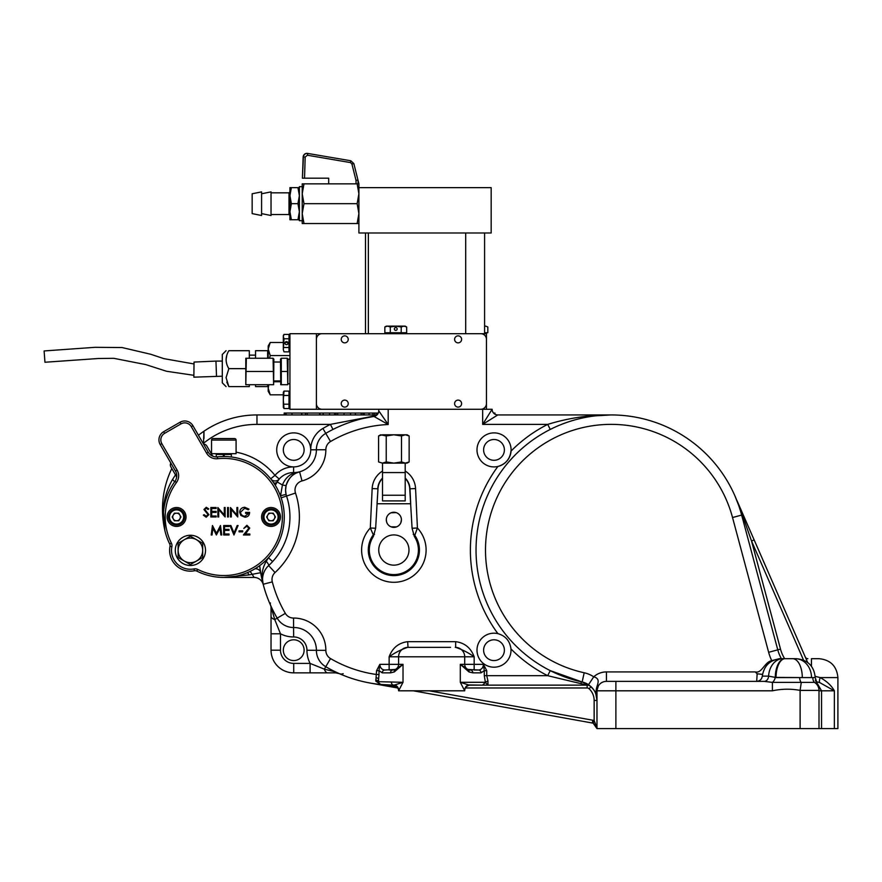 <?xml version="1.0" encoding="UTF-8"?>
<svg xmlns="http://www.w3.org/2000/svg" width="882" height="882" viewBox="0 0 882 882"><rect width="100%" height="100%" fill="white"/><g stroke="black" fill="none" stroke-linecap="round" stroke-linejoin="round"><path stroke-width="1.32" d="M378.742 550.037A15.115 15.115 0 0 0 393.857 565.153A15.115 15.115 0 0 0 408.983 550.037A15.115 15.115 0 0 0 393.857 534.922A15.115 15.115 0 0 0 378.742 550.037M270.708 478.805L274.975 475.332A24.564 24.564 0 0 1 293.629 466.898A17.001 17.001 0 0 1 276.716 449.897A17.001 17.001 0 0 1 293.673 432.886A17.001 17.001 0 0 1 310.718 449.809A24.564 24.564 0 0 1 322.9 428.465A140.767 140.767 0 0 1 330.397 424.385L376.041 415.643M236.089 452.157A65.974 65.974 0 0 1 274.975 475.332L279.252 479.058L277.18 481.936A18.897 18.897 0 0 1 293.596 472.565L293.629 466.898A17.001 17.001 0 0 0 310.718 449.809L316.395 449.776A18.897 18.897 0 0 1 325.767 433.36A18.897 18.897 0 0 0 316.395 449.776A18.897 18.897 0 0 1 316.395 449.677A18.897 18.897 0 0 0 316.395 449.776L325.844 449.732A32.127 32.127 0 0 1 302.019 480.922A9.448 9.448 0 0 0 295.503 493.049A75.576 75.576 0 0 1 275.041 572.539A9.448 9.448 0 0 0 272.306 581.877A125.652 125.652 0 0 0 285.338 613.376A9.448 9.448 0 0 0 293.552 618.062A32.127 32.127 0 0 1 325.844 650.354A9.448 9.448 0 0 0 330.53 658.567A125.652 125.652 0 0 0 376.559 674.498L379.017 674.498L378.29 682.403L380.759 684.509A135.1 135.1 0 0 1 325.767 666.726A18.897 18.897 0 0 1 316.395 650.31A22.678 22.678 0 0 0 293.596 627.51A18.897 18.897 0 0 1 277.18 618.139A135.1 135.1 0 0 1 259.672 565.66L260.675 572.694L249.198 574.899L223.808 577.434L254.093 577.434L223.808 577.434A60.461 60.461 0 0 1 196.84 571.095A3.782 3.782 0 0 0 194.426 570.764A20.782 20.782 0 0 1 170.005 546.355A20.782 20.782 0 0 0 194.426 570.764L194.062 568.912A5.667 5.667 0 0 1 197.678 569.397A58.576 58.576 0 0 0 282.383 516.973A58.576 58.576 0 0 0 217.6 458.728A11.334 11.334 0 0 1 206.575 453.127L208.218 452.179A9.448 9.448 0 0 0 217.402 456.854A60.461 60.461 0 0 1 223.808 456.512L220.048 456.622M476.997 650.188A17.001 17.001 0 0 0 494.008 667.189A17.001 17.001 0 0 0 510.965 648.92C509.928 640.982 505.573 635.878 497.889 633.629A17.001 17.001 0 0 0 476.997 650.188M550.247 429.446L547.7 424.385L482.675 424.385L497.79 414.937L611.16 414.937C589.76 414.838 568.603 417.991 547.7 424.385A140.767 140.767 0 0 0 510.965 451.154C509.939 459.092 505.584 464.186 497.889 466.457A17.001 17.001 0 0 1 476.997 449.897A17.001 17.001 0 0 1 494.008 432.886A17.001 17.001 0 0 1 497.889 466.457A140.767 140.767 0 0 0 497.889 633.629M483.612 650.188A10.397 10.397 0 0 0 494.008 660.574A10.397 10.397 0 0 0 504.394 650.188A10.397 10.397 0 0 0 494.008 639.792A10.397 10.397 0 0 0 483.612 650.188M483.612 449.897A10.397 10.397 0 0 0 494.008 460.294A10.397 10.397 0 0 0 504.394 449.897A10.397 10.397 0 0 0 494.008 439.501A10.397 10.397 0 0 0 483.612 449.897M283.32 449.897A10.397 10.397 0 0 0 293.717 460.294A10.397 10.397 0 0 0 304.114 449.897A10.397 10.397 0 0 0 293.717 439.501A10.397 10.397 0 0 0 283.32 449.897M283.32 650.188A10.397 10.397 0 0 0 293.717 660.574A10.397 10.397 0 0 0 304.114 650.188A10.397 10.397 0 0 0 293.717 639.792A10.397 10.397 0 0 0 283.32 650.188M412.754 647.355L407.649 647.355C401.112 649.527 394.938 652.669 389.138 656.803C392.446 647.884 398.62 642.846 407.649 641.677L455.652 641.677C464.682 642.846 470.856 647.884 474.163 656.803L398.587 656.803A9.448 9.448 0 0 1 408.035 647.355L450.548 647.355M813.843 682.392L772.412 682.392A5.667 2.8 106.8 0 0 775.289 677.398L802.289 677.585L776.039 677.585A18.897 9.096 -90 0 1 785.134 658.689L795.399 658.689M310.1 672.856L310.1 663.407L324.344 669.151L335.601 671.941L335.557 672.856L293.717 672.856A22.678 22.678 0 0 1 271.039 650.188L271.039 607.544A5.667 5.667 155.9 0 0 270.554 605.228L274.754 619.561L280.487 633.794L280.487 650.188A13.23 13.23 0 0 0 293.717 663.407L310.1 663.407A28.345 28.345 0 0 1 306.947 650.255A13.23 13.23 0 0 0 293.651 636.958L293.596 627.51A18.897 18.897 0 0 1 277.18 618.139A135.1 135.1 0 0 1 263.167 584.27A18.897 18.897 0 0 1 262.549 579.485L263.167 584.27A18.897 18.897 0 0 1 268.635 565.594A66.128 66.128 0 0 0 286.54 496.037A18.897 18.897 0 0 1 285.57 490.05L286.077 494.416A18.897 18.897 0 0 0 286.54 496.037L281.16 497.834A24.564 24.564 0 0 1 280.553 495.717L282.416 485.001C284.842 479.047 288.568 475.133 293.596 473.259L299.571 471.804L296.12 473.094C291.799 474.847 288.469 478.948 286.154 485.376L285.57 490.05A18.897 18.897 0 0 1 299.571 471.804A22.678 22.678 0 0 0 316.395 449.776A22.678 22.678 0 0 1 316.395 449.897M163.335 516.973L164.449 528.494M272.306 581.877L263.167 584.27C260.94 576.453 261.965 568.791 266.254 561.294L268.448 557.755L272.626 561.58M464.715 656.803A9.448 9.448 0 0 0 455.266 647.355A9.448 9.448 0 0 1 464.715 656.803L464.715 664.355L460.294 664.355L467.835 669.416A2.833 2.381 116.7 0 1 469.015 671.952L460.294 664.355L460.294 682.304L468.474 684.917L482.542 685.138L470.393 685.138A5.667 5.667 0 0 0 464.715 690.815L460.294 682.304L485.298 682.304L487.944 685.138L587.147 685.138L547.7 675.689L550.247 670.629L582.153 681.995L589.463 685.347M254.093 577.434A9.448 9.448 0 0 1 263.222 584.479L263.023 583.73A9.448 9.018 -14.4 0 1 263.023 583.73L263.222 584.479A9.448 9.448 0 0 0 254.093 577.434L252.12 574.237A5.667 1.18 63.8 0 0 249.727 571.602M405.202 471.043A21.73 21.73 0 0 1 415.565 488.562L417.418 528.009L414.364 536.521L412.081 528.252L409.744 488.826A15.898 15.898 0 0 0 405.202 478.43M382.523 478.43A15.898 15.898 0 0 0 377.981 488.826L375.644 528.252L373.351 536.521A24.564 24.564 0 0 0 393.857 574.601A24.564 24.564 0 0 0 414.364 536.521M163.357 518.274L164.857 530.413A94.473 94.473 0 0 1 162.486 509.421A94.473 94.473 0 0 0 164.857 530.413L163.291 509.421C164.107 498.848 167.172 488.915 172.475 479.599L175.485 474.847M203.389 443.822A25.512 25.512 0 0 0 203.499 443.304L203.963 431.21A94.473 94.473 0 0 0 198.439 435.256M162.486 509.421A94.473 94.473 0 0 1 171.814 468.496M464.715 690.815L398.587 690.815L403.019 682.304L394.827 684.917A5.667 5.546 180 0 1 398.587 690.143M397.859 688.026L369.933 683.01A135.1 135.1 0 0 0 392.953 685.138L380.759 684.509L375.82 681.136L376.559 670.695L379.833 664.355C380.142 667.773 381.785 669.67 384.739 670.022L395.467 669.416A5.667 5.667 0 0 0 398.587 664.355L398.587 656.803L398.587 664.355L403.019 664.355L394.287 671.952L390.461 672.856L382.292 672.856L379.017 670.695L379.017 674.498M373.351 536.521L373.318 534.812A5.667 2.756 -177.3 0 0 374.53 534.305M413.195 534.305A5.667 2.756 -2.7 0 0 414.408 534.812A25.578 25.578 0 0 1 393.857 575.615A25.578 25.578 0 0 1 373.318 534.812L370.308 528.009L375.644 528.252M382.523 471.043A21.73 21.73 0 0 0 372.16 488.562L370.308 528.009A32.259 32.259 0 0 0 393.857 582.296A32.259 32.259 0 0 0 417.418 528.009L412.081 528.252M815.905 683.462L814.88 682.668A9.448 9.349 0 0 1 819.003 690.397L819.003 728.598L596.982 728.598L596.982 690.815A9.448 9.448 0 0 1 606.43 681.367L633.199 681.367M819.003 690.397L800.106 690.397C790.9 688.677 781.661 688.82 772.412 690.815L615.879 690.815L615.879 728.598M815.188 676.329L820.161 677.585C826.732 681.158 831.461 685.568 834.361 690.815C831.461 685.568 826.732 681.158 820.161 677.585L837.9 677.585L837.9 728.598L819.003 728.598M486.445 409.27L486.445 333.694L316.395 333.694L316.395 409.27L289.935 409.27L289.935 333.694L316.395 333.694L316.395 409.27L492.112 409.27A5.667 5.667 0 0 0 497.79 414.937A5.667 5.667 0 0 1 492.112 409.27L482.675 424.385L482.675 409.27L388.19 409.27L388.19 424.518L373.913 416.425A5.667 5.667 0 0 0 378.742 410.814L378.742 409.27M455.652 641.677L455.652 647.355C462.201 649.527 468.364 652.669 474.163 656.803L474.163 670.022L478.562 670.022A2.833 2.459 90 0 1 481.021 672.856L472.84 672.856A2.833 2.459 90 0 0 470.393 670.022A5.667 5.667 0 0 1 464.715 664.355A5.667 5.667 0 0 0 467.835 669.416L478.562 670.022C481.528 669.67 483.16 667.773 483.468 664.355L486.743 670.695L486.743 675.689L487.944 680.948L487.944 685.138L482.542 685.138L485.188 682.712M378.29 413.052L284.18 413.052L284.18 414.937L256.971 414.937L376.967 414.937M819.003 688.919L815.222 677.585L811.958 677.585M376.261 677.762A2.833 0.981 -167.7 0 1 378.576 678.732L378.576 681.687L403.019 682.304L403.019 664.355L395.467 669.416A5.667 5.667 0 0 0 398.587 664.355L379.833 664.355L379.017 670.695L376.559 670.695M390.461 672.856A2.833 2.459 90 0 1 392.92 670.022A5.667 5.667 0 0 0 393.074 670.022A5.667 5.667 0 0 1 392.92 670.022L389.138 670.022L389.138 656.803L398.587 656.803A9.448 9.448 0 0 1 408.035 647.355L407.649 641.677M335.601 671.941L339.361 673.661A9.426 9.426 0 0 0 335.557 672.856L339.361 673.661A9.448 6.383 -66.2 0 0 343.175 673.661M379.447 684.366L393.196 685.138M373.968 416.414L363.064 418.498M269.087 565.164L268.635 565.594L275.041 572.539M595.857 694.024C595.582 691.697 593.145 688.588 588.526 684.686L593.74 676.814C601.811 679.118 596.375 684.972 596.144 690.815L596.982 700.44L595.857 694.024A9.448 5.667 -19.9 0 1 596.144 690.815L615.879 690.815L615.879 681.367L764.286 681.367A5.667 4.322 90 0 0 768.586 676.13L762.302 676.13C761.772 679.338 759.887 681.08 756.646 681.367M619.186 681.367L615.879 681.367M756.701 681.367L757.142 673.804L755.268 671.919C761.827 673.793 764.606 661.886 771.75 660.651L779.258 658.689L788.773 658.689M580.929 683.087A5.667 1.477 102.4 0 1 582.153 681.995A135.1 135.1 0 0 1 593.52 416.095A135.1 135.1 0 0 1 741.652 515.077L777.77 649.847A37.794 37.794 0 0 0 781.386 658.689A37.794 37.794 0 0 1 777.77 649.847L768.641 652.294L732.534 517.525A125.652 125.652 0 0 0 485.706 542.882A125.652 125.652 0 0 0 584.182 672.768A28.345 28.345 0 0 1 593.74 676.814A18.897 18.897 0 0 1 606.43 671.919L755.268 671.919M805.839 658.314A2.833 2.403 -90 0 0 807.03 658.689L807.857 658.689A2.833 2.833 0 0 1 805.266 656.991M811.451 666.252L811.451 658.689L819.003 658.689C830.48 659.813 836.775 666.108 837.9 677.585M795.244 658.689L793.712 658.689M793.249 658.689L791.771 658.689M784.87 658.689L782.951 658.689A18.897 14.41 -90 0 0 768.586 676.13L775.289 677.398A18.897 9.581 -90 0 1 784.87 658.689M816.037 681.665L819.643 682.547L834.361 690.815L819.643 682.547L816.037 681.665M597.004 690.308L598.338 685.942M764.286 681.367L772.412 682.392L772.412 690.815M799.61 678.038A5.667 2.293 80.8 0 0 801.242 682.668L800.106 690.397L800.106 728.598M817.416 683.682L821.539 690.815L821.539 728.598M736.955 500.524L807.647 662.459M815.343 680.077L816.28 682.205L815.343 680.077M298.171 472.234L299.571 471.804A22.678 22.678 0 0 1 293.596 472.565A22.678 22.678 0 0 0 299.571 471.804A22.678 22.678 0 0 1 293.596 472.565A22.678 22.678 0 0 0 299.571 471.804L302.019 480.922M286.154 485.376A5.667 0.595 -165.7 0 1 282.416 485.001L277.18 481.936A135.1 135.1 0 0 0 275.294 485.276A135.1 135.1 0 0 1 277.18 481.936A5.667 3.208 30.3 0 1 273.817 482.994M266.254 561.294A5.667 1.18 -132.7 0 1 268.635 565.594M280.476 495.893A125.652 125.652 0 0 1 280.553 495.717L286.077 494.416A18.897 18.897 0 0 0 286.54 496.037A18.897 18.897 0 0 1 285.57 490.05M277.18 481.936A18.897 18.897 0 0 1 293.596 472.565L293.596 473.259A5.667 4.189 -116.2 0 0 296.12 473.094M203.963 438.431L203.963 431.21A94.473 94.473 0 0 1 256.971 414.937L256.971 424.385A85.025 85.025 0 0 0 203.499 443.304M378.742 410.814L388.19 424.518A125.652 125.652 0 0 0 330.53 441.518L325.767 433.36A135.1 135.1 0 0 1 373.913 416.425A135.1 135.1 0 0 0 325.767 433.36L322.9 428.465M596.794 697.772L596.982 700.44A18.897 18.897 0 0 0 591.039 686.681A5.667 5.667 0 0 0 587.147 685.138A5.667 5.667 0 0 1 591.039 686.681A18.897 18.897 0 0 1 596.982 700.44L594.148 700.44A16.063 16.063 0 0 0 589.099 688.743A2.833 2.833 0 0 0 587.147 687.971L465.476 687.971M485.298 682.304L487.944 680.948M172.475 479.599A5.667 0.849 -144.6 0 1 174.504 481.969M306.947 650.255L316.395 650.31A18.897 18.897 0 0 0 325.767 666.726A18.897 18.897 0 0 1 316.395 650.398A18.897 18.897 0 0 0 325.767 666.726L330.53 658.567M271.965 608.293L270.554 605.228A5.667 4.145 155.9 0 1 270.421 602.913M285.338 613.376L274.754 619.561A9.448 4.212 180 0 1 271.039 616.209M293.651 636.958A28.345 28.345 0 0 1 280.487 633.794L271.039 633.794M375.82 681.136A2.833 1.918 165.3 0 1 378.29 682.403A2.833 2.833 0 0 0 380.759 684.509A135.1 135.1 0 0 1 325.767 666.726L324.344 669.151A9.448 4.212 90 0 0 327.696 672.856M814.88 682.668A5.667 5.116 109.9 0 1 812.906 678.038M795.266 658.689A18.897 16.24 -90 0 1 811.506 677.585L802.289 677.585A18.897 9.658 -90 0 0 792.631 658.689M762.522 674.366L757.142 673.804M332.955 429.446L330.397 424.385L256.971 424.385M279.252 479.058A5.667 5.59 41.1 0 1 271.259 479.499M260.675 572.694A5.667 4.895 -9.7 0 0 255.063 568.736M249.198 574.899A5.667 1.4 67.4 0 0 247.026 572.804M584.182 672.768L582.153 681.995A18.897 18.897 0 0 1 588.526 684.686A18.897 18.897 0 0 0 582.153 681.995A135.1 135.1 0 0 1 593.52 416.095A135.1 135.1 0 0 1 741.652 515.077L732.534 517.525M807.03 658.689L806.016 658.722M819.643 682.547A5.667 1.753 110.9 0 1 820.161 677.585M734.971 495.982L742.379 514.879L734.971 495.982M754.143 539.883L751.541 541.019L742.379 514.879L741.652 515.077M593.211 723.251A5.667 5.667 0 0 0 592.318 723.019A5.667 5.667 0 0 1 593.211 723.251L596.408 726.107L593.211 723.251L596.982 728.598L596.772 727.044L596.982 728.598L593.211 723.251L596.982 728.598L593.211 723.251L594.148 720.583L596.838 727.308M393.857 685.215L393.857 686.207L374.817 683.881M381.741 685.127L384.067 685.546M391.024 686.802L393.361 687.221L393.857 686.207L381.73 684.851M429.313 690.815L592.825 720.23L592.318 723.019L413.305 690.815M393.857 686.207L396.536 686.45M369.933 683.01A135.1 135.1 0 0 0 392.953 685.138A135.1 135.1 0 0 1 369.933 683.01A135.1 135.1 0 0 0 392.953 685.138A135.1 135.1 0 0 1 369.933 683.01A135.1 135.1 0 0 0 392.953 685.138L394.827 684.917M464.715 664.355L483.468 664.355L484.284 670.695L486.743 670.695M384.739 670.022A2.833 2.459 90 0 0 382.292 672.856M398.587 664.355A5.667 5.667 0 0 1 395.467 669.416A2.833 2.381 63.3 0 0 394.287 671.952M375.732 680.022A2.833 1.676 -170.7 0 1 378.268 681.687L378.576 681.687A2.833 2.448 95.6 0 0 380.759 684.509L379.988 684.322M398.587 690.804A5.667 5.667 0 0 0 392.953 685.138L393.548 685.116A5.667 5.656 180 0 1 398.587 690.738M468.474 684.917A5.667 5.546 0 0 0 464.715 690.143M301.865 413.052L301.865 414.937M355.413 413.052L355.413 414.937M373.086 413.052L373.086 414.937M374.773 413.052L374.773 414.937M376.625 413.052L376.625 414.937M493.556 413.052L494.934 413.052L494.934 414.165M286.11 413.052L286.11 414.937M301.622 413.052L301.622 414.937M307.19 413.052L307.19 414.937M305.492 413.052L305.492 414.937M319.648 413.052L319.648 414.937M320.034 413.052L320.034 414.937M323.176 413.052L323.176 414.937M329.57 413.052L329.57 414.937M334.587 413.052L334.587 414.937M336.02 413.052L336.02 414.937M344.035 413.052L344.035 414.937M337.718 413.052L337.718 414.937M350.551 413.052L350.551 414.937M361.212 413.052L361.212 414.937M362.91 413.052L362.91 414.937M369.073 413.052L369.073 414.937M372.843 413.052L372.843 414.937M376.713 413.052L376.713 414.937M285.151 413.052L285.151 414.937M377.287 503.743L410.439 503.743M206.575 453.127L191.295 426.656A7.563 7.563 0 0 0 180.964 423.889L164.603 433.338A7.563 7.563 0 0 0 161.836 443.657L177.128 470.128A11.334 11.334 0 0 1 176.466 482.476A11.334 11.334 0 0 0 177.128 470.128L175.485 471.076A9.448 9.448 0 0 1 174.945 481.363A9.448 9.448 0 0 0 175.485 471.076A9.448 9.448 0 0 1 174.945 481.363A60.461 60.461 0 0 0 169.686 543.94A60.461 60.461 0 0 1 174.945 481.363A9.448 9.448 0 0 0 175.485 471.076L160.204 444.605A9.448 9.448 0 0 1 163.666 431.695L180.027 422.246A9.448 9.448 0 0 1 192.926 425.708L208.218 452.179M203.577 444.142A3.782 3.782 0 0 1 206.851 446.038L212.121 455.167A3.782 3.782 0 0 0 213.168 456.336M176.609 477.438A3.782 3.782 0 0 0 176.124 475.96L170.843 466.821A3.782 3.782 0 0 1 170.843 463.039M178.462 423.151L165.232 430.791M179.851 515.077A3.793 3.793 0 0 0 173.28 515.077A3.793 3.793 0 0 0 176.565 520.777A3.793 3.793 0 0 0 179.851 515.077M176.565 524.999A8.026 8.026 0 0 1 168.539 516.973A8.026 8.026 0 0 1 176.565 508.947A8.026 8.026 0 0 1 184.603 516.973A8.026 8.026 0 0 1 176.565 524.999A8.026 8.026 0 0 0 184.603 516.973A8.026 8.026 0 0 0 176.565 508.947M172.177 516.973L174.371 513.181L178.759 513.181L180.953 516.973L178.759 520.777L174.371 520.777L172.177 516.973M274.335 515.077A3.793 3.793 0 0 0 267.753 515.077A3.793 3.793 0 0 0 271.039 520.777A3.793 3.793 0 0 0 274.335 515.077M271.039 524.999A8.026 8.026 0 0 1 263.012 516.973A8.026 8.026 0 0 1 271.039 508.947A8.026 8.026 0 0 1 279.076 516.973A8.026 8.026 0 0 1 271.039 524.999A8.026 8.026 0 0 0 279.076 516.973A8.026 8.026 0 0 0 271.039 508.947M266.662 516.973L268.856 513.181L273.233 513.181L275.427 516.973L273.233 520.777L268.856 520.777L266.662 516.973M216.399 456.898A9.448 9.448 0 0 0 217.402 456.854A60.461 60.461 0 0 1 284.269 516.973A60.461 60.461 0 0 1 223.808 577.434L229.507 577.17M176.565 507.525A9.448 9.448 0 0 0 167.117 516.973A9.448 9.448 0 0 0 176.565 526.422A9.448 9.448 0 0 0 186.014 516.973A9.448 9.448 0 0 0 176.565 507.525M271.039 507.525A9.448 9.448 0 0 0 261.59 516.973A9.448 9.448 0 0 0 271.039 526.422A9.448 9.448 0 0 0 280.487 516.973A9.448 9.448 0 0 0 271.039 507.525M171.869 546.719L170.005 546.355A3.782 3.782 0 0 0 169.686 543.94A60.461 60.461 0 0 1 174.945 481.363L176.466 482.476A58.576 58.576 0 0 0 171.373 543.091A5.667 5.667 0 0 1 171.869 546.719A18.897 18.897 0 0 0 194.062 568.912M244.755 507.282L249 509.135L248.272 509.829L244.722 508.252L240.521 512.21C240.874 514.768 242.374 516.113 244.998 516.246L248.757 513.335L245.604 513.335L245.604 512.376L249.606 512.376C249.474 515.397 247.908 517.006 244.92 517.216L240.83 515.43L239.672 512.244C239.959 509.168 241.657 507.514 244.755 507.282M231.316 516.973L230.467 516.973L230.467 507.525L236.883 514.967L236.883 507.525L237.732 507.525L237.732 516.973L231.316 509.553L231.316 516.973M227.556 516.973L227.556 507.525L228.405 507.525L228.405 516.973L227.556 516.973M218.714 516.973L217.865 516.973L217.865 507.525L224.282 514.967L224.282 507.525L225.13 507.525L225.13 516.973L218.714 509.553L218.714 516.973M210.842 516.973L210.842 507.525L216.167 507.525L216.167 508.495L211.691 508.495L211.691 511.406L216.167 511.406L216.167 512.376L211.691 512.376L211.691 516.003L216.167 516.003L216.167 516.973L210.842 516.973M206.201 517.216L203.334 515.154L204.128 514.669L206.201 516.246L208.053 514.647L203.94 509.487L206.267 507.282L208.78 508.881L208.02 509.465L206.168 508.252L204.789 509.454L208.902 514.658L206.201 517.216M246.828 526.256L243.785 528.428L246.872 525.286L249.727 528.086L245.45 534.007L249.849 534.007L249.849 534.977L243.421 534.977L248.878 528.164L246.828 526.256M239.066 531.824L239.066 530.854L242.693 530.854L242.693 531.824L239.066 531.824M233.973 534.977L229.982 525.529L230.886 525.529L234.039 532.971L237.181 525.529L238.096 525.529L233.973 534.977M223.686 534.977L223.686 525.529L229.011 525.529L229.011 526.499L224.524 526.499L224.524 529.398L229.011 529.398L229.011 530.369L224.524 530.369L224.524 534.007L229.011 534.007L229.011 534.977L223.686 534.977M212.055 534.977L211.206 534.977L212.452 525.529L216.476 533.279L220.489 525.529L221.746 534.977L220.886 534.977L219.982 528.175L216.388 534.977L212.959 528.164L212.055 534.977M236.089 440.074A1.51 1.51 0 0 0 234.579 438.563L213.036 438.563A1.51 1.51 0 0 0 211.526 440.074L211.526 453.679L236.089 453.679L236.089 440.074L211.526 440.074M231.36 456.986L231.36 454.428A0.761 0.761 0 0 1 232.12 453.679M216.244 456.898L216.244 454.428A0.761 0.761 0 0 0 215.495 453.679M224.282 456.512L224.282 455.575L223.333 455.575L223.333 456.512M205.517 550.379A15.115 15.115 0 0 0 190.402 535.264A15.115 15.115 0 0 0 175.286 550.379A15.115 15.115 0 0 0 190.402 565.494A15.115 15.115 0 0 0 205.517 550.379M178.12 550.379A12.282 12.282 0 0 1 196.543 539.74L190.402 536.19L178.12 543.29L178.12 557.468L184.261 561.018A12.282 12.282 0 0 1 178.12 550.379M196.543 561.018A12.282 12.282 0 0 1 184.261 561.018L190.402 564.557L196.543 561.018L202.684 557.468L202.684 550.379A12.282 12.282 0 0 1 196.543 561.018M202.684 550.379A12.282 12.282 0 0 0 196.543 539.74L202.684 543.29L202.684 550.379M396.481 526.896L391.024 526.819L393.306 527.348M393.306 512.266L391.024 512.806L396.205 512.629M400.869 522.64L401.42 519.807A7.563 7.563 0 0 0 393.857 512.255A7.563 7.563 0 0 0 386.305 519.807L386.603 521.912M386.702 517.381L386.47 518.23M386.327 519.255L386.305 519.807A7.563 7.563 0 0 0 393.857 527.37A7.563 7.563 0 0 0 401.42 519.807M393.857 463.127L407.087 463.127L409.138 461.936L405.312 463.127L401.497 461.936L393.857 463.127L386.228 461.936L382.402 463.127L393.857 463.127M378.587 461.936L382.402 463.127L378.587 461.936L378.587 435.962L382.402 434.782L407.087 434.782L409.138 435.962L409.138 461.936M405.202 463.127L405.202 472.576L382.523 472.576L382.523 495.243L405.202 495.243L405.202 500.91L382.523 500.91L382.523 495.243M405.202 472.576L405.202 495.243M378.587 435.962L380.638 434.782L386.228 435.962L393.857 434.782L401.497 435.962L405.312 434.782L409.138 435.962M401.497 435.962L401.497 461.936M386.228 435.962L386.228 461.936M358.908 232.98L491.175 232.98L491.175 187.634L358.908 187.634L358.908 232.98M268.745 345.722L268.205 349.007L270.234 342.47L283.32 342.47M287.852 342.47L285.14 342.47M289.935 355.556L270.234 355.556L268.205 349.007L268.205 358.257M269.517 358.257L270.234 355.556M280.487 381.741L273.872 381.741M283.32 394.827L270.234 394.827L268.205 388.278L268.845 384.706M268.205 349.007L268.205 345.976L270.234 342.47M270.234 394.827L268.205 391.321L268.205 384.706M226.068 350.694L222.297 354.476L222.297 382.821L226.068 386.592M249.308 384.706L249.308 386.592L228.846 386.592C225.23 386.592 225.23 386.592 228.846 386.592C225.23 386.592 225.23 386.592 228.846 386.592L226.068 377.617L228.846 368.643C225.23 362.711 225.23 356.736 228.846 350.694C225.23 350.694 225.23 350.694 228.846 350.694C225.23 350.694 225.23 350.694 228.846 350.694L249.308 350.694L249.308 358.257M226.839 355.082L226.068 359.669M267.643 384.706L267.643 386.592L255.548 386.592L255.548 384.706M267.643 358.257L267.643 350.694L255.548 350.694L255.548 358.257M226.806 382.115L228.846 386.592M245.538 368.643L228.846 368.643M193.875 374.982L194.018 363.957L163.931 358.654L150.701 354.255L122.047 347.541L95.002 347.321L44.122 350.948L44.949 362.248L98.398 358.5L113.767 358.312L145.784 364.597L166.533 371.267L193.875 375.313L193.853 377.176L194.051 362.061L215.947 361.091L216.498 375.776M222.297 376.206L193.853 377.176M194.051 362.061L193.996 363.957M289.935 203.687L289.935 215.506L288.998 214.558L288.998 192.827L289.935 191.879M261.59 193.775L271.039 191.879L271.039 215.506L261.59 213.609M252.153 193.775L252.153 213.609L261.59 215.506L261.59 191.879L252.153 193.775M291.369 203.687L289.935 195.661L289.935 219.75L291.369 219.75L289.935 211.724L291.369 203.687L297.951 203.687L299.384 211.724L297.951 219.75L299.384 219.75M291.369 219.75L297.951 219.75M291.369 187.634L289.935 187.634L289.935 195.661L291.369 187.634L297.951 187.634L299.384 195.661L297.951 203.687M299.384 187.634L297.951 187.634M302.217 193.775L303.992 183.853L302.217 183.853L302.217 193.775L303.992 203.687L302.217 213.609L302.217 220.698L299.384 220.698L299.384 186.686L302.217 186.686L302.217 223.532L357.133 223.532L358.908 213.609L357.133 203.687L358.908 193.775L357.133 183.853L358.908 183.853L358.908 187.634M307.41 155.243L307.829 153.446L350.804 160.767L350.386 162.564L351.907 163.964L350.386 162.564L307.41 155.243L305.183 157.029L303.154 156.996L302.416 178.186L303.408 157.029C303.805 154.504 305.282 153.314 307.829 153.446L350.804 160.767L353.836 163.567L358.015 180.281L358.037 183.853L356.096 183.853L355.997 180.314L357.938 180.115M358.908 223.532L357.133 223.532M302.217 213.609L303.992 223.532M303.992 183.853L357.133 183.853M303.992 203.687L357.133 203.687M358.908 183.853L353.836 163.567L350.804 160.767M305.183 157.029L304.533 178.186L302.416 178.186M304.533 178.186L328.677 178.186L328.677 183.853M303.154 156.996A3.782 3.782 -5.6 0 1 307.564 153.402M304.455 154.548L303.992 155.144M355.997 180.314L351.907 163.964L353.836 163.567M245.791 358.257L245.791 384.706L246.332 358.257L273.078 358.257L273.629 384.706L273.872 359.195L273.078 358.257M288.05 359.195L287.797 384.706L287.245 358.257L288.05 359.195L289.935 359.195M288.05 383.758L289.935 383.758M287.245 384.706L281.292 384.706L281.292 358.257L280.487 359.195L280.741 384.706M273.872 380.925L280.487 380.925M273.872 362.028L280.487 362.028M246.332 371.476L273.078 371.476M246.332 384.706L273.078 384.706M281.292 358.257L287.245 358.257M281.292 371.476L287.245 371.476M286.496 344.653A1.51 1.51 0 0 0 288.006 343.142A1.51 1.51 0 0 0 286.496 341.632A1.51 1.51 0 0 0 284.985 343.142A1.51 1.51 0 0 0 286.496 344.653M283.32 349.68L284.004 351.863L288.998 351.863L288.998 334.41L284.004 334.41L283.32 336.593L284.004 338.776L283.32 349.68L284.004 351.863L283.32 349.68L283.32 335.579L284.004 334.41M288.998 347.497L284.004 347.497M288.998 338.776L284.004 338.776M394.331 328.964A1.422 1.422 0 0 1 395.753 327.553A1.422 1.422 0 0 1 397.165 328.964A1.422 1.422 0 0 1 395.753 330.386A1.422 1.422 0 0 1 394.331 328.964M406.657 326.979L405.202 326.131L395.753 326.131L401.211 326.979L403.934 326.131L406.657 326.979L406.657 332.746L384.839 332.746L384.839 326.979L387.573 326.131L386.305 326.131L384.839 326.979L387.573 326.131L390.296 326.979L395.753 326.131L387.573 326.131M390.296 332.746L390.296 326.979M401.211 332.746L401.211 326.979M284.004 408.553L283.32 407.385L283.32 399.822L284.004 408.553L288.998 408.553L288.998 391.101L284.004 391.101L283.32 399.822L283.32 392.27L284.004 391.101M288.998 395.456L284.004 395.456M288.998 404.188L284.004 404.188M480.778 409.27A5.667 5.667 0 0 0 486.445 403.603L486.445 339.361A5.667 5.667 0 0 0 480.778 333.694L322.062 333.694A5.667 5.667 0 0 0 316.395 339.361L316.395 403.603A5.667 5.667 0 0 0 322.062 409.27L480.778 409.27M454.605 403.603A3.495 3.495 0 0 1 458.111 400.108A3.495 3.495 0 0 1 461.606 403.603A3.495 3.495 0 0 1 458.111 407.098A3.495 3.495 0 0 1 454.605 403.603M454.605 339.361A3.495 3.495 0 0 1 458.111 335.866A3.495 3.495 0 0 1 461.606 339.361A3.495 3.495 0 0 1 458.111 342.855A3.495 3.495 0 0 1 454.605 339.361M341.235 403.603A3.495 3.495 0 0 1 344.73 400.108A3.495 3.495 0 0 1 348.225 403.603A3.495 3.495 0 0 1 344.73 407.098A3.495 3.495 0 0 1 341.235 403.603M341.235 339.361A3.495 3.495 0 0 1 344.73 335.866A3.495 3.495 0 0 1 348.225 339.361A3.495 3.495 0 0 1 344.73 342.855A3.495 3.495 0 0 1 341.235 339.361M487.812 326.979L485.728 326.131L487.812 326.979L487.812 332.746L484.593 332.746M484.593 326.395L485.728 326.131L484.593 326.131M330.53 441.518A9.448 9.448 0 0 0 325.844 449.732M316.395 650.398A18.897 18.897 0 0 1 316.395 650.31L325.844 650.354M210.5 452.356A65.974 65.974 0 0 1 211.526 452.157M819.003 690.815L834.361 690.815L834.361 728.598M293.717 663.407L293.717 672.856A22.678 22.678 0 0 1 271.039 650.188L280.487 650.188M485.365 682.194L484.284 675.689L547.7 675.689A140.767 140.767 0 0 1 510.965 648.92M289.935 516.973A66.128 66.128 0 0 0 286.54 496.037L295.503 493.049M771.75 660.651A47.242 47.242 0 0 1 768.641 652.294M606.43 671.919L606.43 681.367A9.448 9.448 0 0 0 596.982 690.815M803.535 660.122L751.541 541.019L780.504 649.119A34.96 34.96 0 0 0 784.682 658.689M316.395 650.188A22.678 22.678 0 0 0 293.596 627.51L293.552 618.062M203.963 431.21A94.473 94.473 0 0 1 256.971 414.937M484.284 675.689L484.284 670.695L481.021 672.856M472.84 672.856L469.015 671.952M777.77 649.847L780.504 649.119M742.964 514.283L742.379 514.879M594.148 720.583L594.148 700.44L594.148 720.583A8.5 8.5 0 0 0 592.825 720.23M587.147 685.138L587.147 687.971M591.039 686.681L589.099 688.743M398.587 656.803A9.448 9.448 0 0 1 408.035 647.355M378.29 682.403A2.833 2.833 0 0 0 380.759 684.509M391.41 682.304A2.833 2.459 90 0 0 393.548 685.116M291.975 413.052L291.975 414.937M364.255 413.052L364.255 414.937M372.16 488.562L377.739 488.815A16.141 16.141 0 0 1 382.523 478.088M377.044 503.743L377.981 488.826M415.565 488.562L409.987 488.815L410.681 503.743M405.202 478.088A16.141 16.141 0 0 1 409.987 488.815L409.744 488.826M176.565 509.884A7.089 7.089 0 0 0 169.476 516.973A7.089 7.089 0 0 0 176.565 524.062A7.089 7.089 0 0 0 183.654 516.973A7.089 7.089 0 0 0 176.565 509.884M271.039 509.884A7.089 7.089 0 0 0 263.961 516.973A7.089 7.089 0 0 0 271.039 524.062A7.089 7.089 0 0 0 278.128 516.973A7.089 7.089 0 0 0 271.039 509.884M197.678 569.397L196.84 571.095A3.782 3.782 0 0 0 194.426 570.764M180.964 423.889L180.027 422.246A9.448 9.448 0 0 1 192.926 425.708L191.295 426.656M170.005 546.355A3.782 3.782 0 0 0 169.686 543.94L171.373 543.091M161.836 443.657L160.204 444.605A9.448 9.448 0 0 1 163.666 431.695L164.603 433.338M217.6 458.728L217.402 456.854M231.36 454.428L216.244 454.428M595.89 415.808L611.16 414.937M815.222 677.585C814.108 666.108 807.813 659.813 796.336 658.689M762.302 676.13C764.055 665.425 770.339 659.615 781.143 658.689M392.953 685.138L390.759 685.105M382.523 463.127L382.523 472.576M267.643 353.528L268.205 353.528M255.548 355.137L249.308 355.137M215.947 361.091L222.297 361.091M368.356 232.98L368.356 333.694M484.593 232.98L484.593 333.694M465.696 232.98L465.696 333.694M365.49 333.694L365.49 232.98M271.039 192.827L288.998 192.827M271.039 214.558L288.998 214.558M289.935 335.579L288.998 335.579M289.935 350.694L288.998 350.694M405.202 333.694L405.202 332.746M386.305 333.694L386.305 332.746M289.935 407.385L288.998 407.385M289.935 392.27L288.998 392.27M486.445 333.694L486.445 332.746"/></g></svg>
